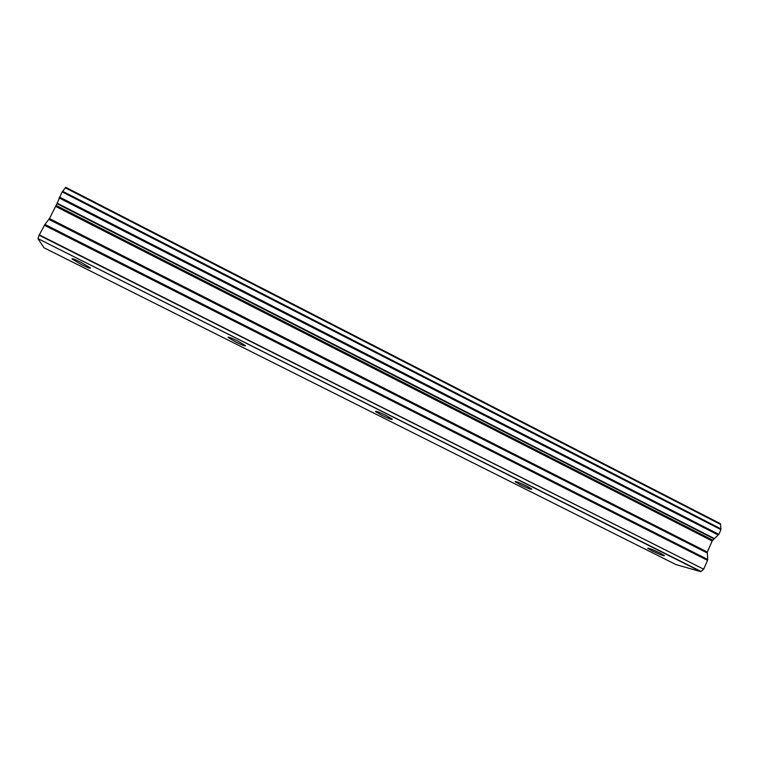 <?xml version="1.0" encoding="UTF-8"?>
<svg xmlns="http://www.w3.org/2000/svg" width="759" height="759" viewBox="0 0 759 759"><rect width="100%" height="100%" fill="white"/><g stroke="black" fill="none" stroke-linecap="round" stroke-linejoin="round"><path stroke-width="1.14" d="M80.615 262.13C74.211 259.009 71.412 258.013 72.228 259.132L81.953 264.863C88.319 267.965 91.099 268.961 90.321 267.842L80.615 262.13M660.074 553.045C652.209 549.298 648.072 547.723 647.683 548.321L652.085 550.882C659.894 554.601 664.011 556.176 664.467 555.597L660.074 553.045M526.537 485.997C518.995 482.392 515.219 480.988 515.2 481.775L520.513 484.878C527.989 488.454 531.755 489.859 531.822 489.09L526.537 485.997M385.847 415.372C378.665 411.919 375.231 410.657 375.563 411.606L382.014 415.401C389.139 418.826 392.564 420.078 392.28 419.148L385.847 415.372M237.425 340.857C230.622 337.565 227.529 336.446 228.136 337.508L236.04 342.167C242.795 345.43 245.878 346.54 245.309 345.497L237.425 340.857M44.914 224.427L49.458 218.564L56.972 203.659L714.115 538.909L712.179 540.949L707.331 552.04L707.711 559.459L44.914 224.427L39.145 235.205L703.678 569.193L39.259 234.882M676.022 564.62L44.013 247.776L37.95 238.63L700.861 571.669L676.022 564.62M65.35 187.824L720.566 524.403L720.509 523.748L65.748 187.331L62.143 191.885L56.972 203.659M703.441 569.411L701.088 571.489L37.95 238.63M38.045 238.335L39.145 235.205M720.566 524.403L720.927 528.881L62.608 191.268M62.143 191.885L720.936 529.64L720.927 528.881M720.936 529.64L718.877 534.364L59.411 197.017M59.069 197.919L718.251 535L718.877 534.364M718.251 535L714.39 538.548L57.172 203.184M44.373 225.271L707.53 560.36L707.711 559.459M707.53 560.36L703.678 569.193M707.331 552.04L49.458 218.564M56.308 205.518L712.729 540.161M48.927 219.398L707.151 552.931M55.862 206.514L712.179 540.958M72.228 259.132L72.475 258.658M65.748 187.331L720.509 523.748"/></g></svg>
